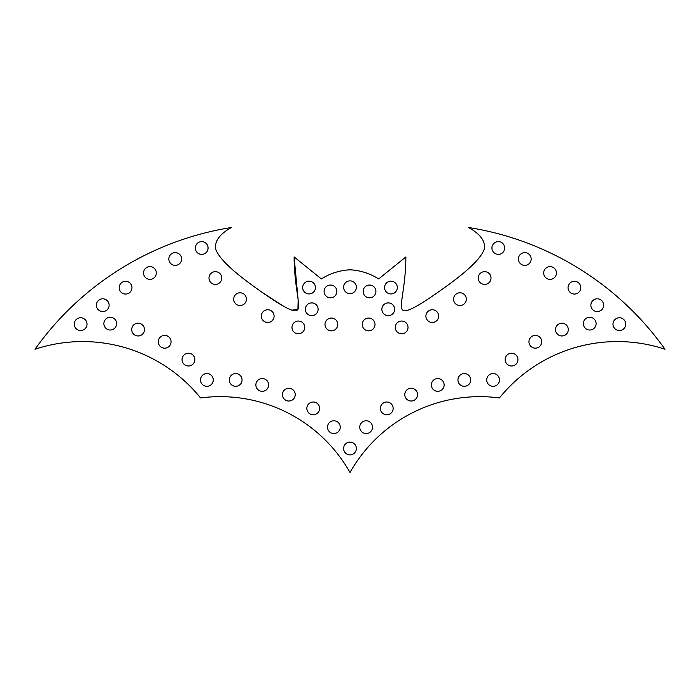 <?xml version="1.0" encoding="UTF-8"?>
<svg xmlns="http://www.w3.org/2000/svg" width="700" height="700" viewBox="0 0 700 700"><rect width="100%" height="100%" fill="white"/><g stroke="black" fill="none" stroke-linecap="round" stroke-linejoin="round"><path stroke-width="1.05" d="M324.984 324.441A6.388 6.388 0 0 1 334.565 318.911A6.388 6.388 0 0 1 334.565 329.971A6.388 6.388 0 0 1 324.984 324.441M363.142 291.428A6.388 6.388 0 0 1 372.715 285.898A6.388 6.388 0 0 1 372.715 296.957A6.388 6.388 0 0 1 363.142 291.428M384.554 287.56A6.388 6.388 0 0 1 394.126 282.03A6.388 6.388 0 0 1 394.126 293.09A6.388 6.388 0 0 1 384.554 287.56M381.876 309.277A6.388 6.388 0 0 1 391.457 303.748A6.388 6.388 0 0 1 391.457 314.808A6.388 6.388 0 0 1 381.876 309.277M362.25 324.441A6.388 6.388 0 0 1 371.822 318.911A6.388 6.388 0 0 1 371.822 329.971A6.388 6.388 0 0 1 362.25 324.441M395.264 327.416A6.388 6.388 0 0 1 404.836 321.886A6.388 6.388 0 0 1 404.836 332.946A6.388 6.388 0 0 1 395.264 327.416M453.556 299.162A6.388 6.388 0 0 1 463.137 293.632A6.388 6.388 0 0 1 463.137 304.692A6.388 6.388 0 0 1 453.556 299.162M478.24 278.049A6.388 6.388 0 0 1 487.821 272.519A6.388 6.388 0 0 1 487.821 283.57A6.388 6.388 0 0 1 478.24 278.049M491.925 248.001A6.388 6.388 0 0 1 501.498 242.48A6.388 6.388 0 0 1 501.498 253.531A6.388 6.388 0 0 1 491.925 248.001M518.394 259.009A6.388 6.388 0 0 1 527.975 253.479A6.388 6.388 0 0 1 527.975 264.539A6.388 6.388 0 0 1 518.394 259.009M543.681 272.991A6.388 6.388 0 0 1 553.254 267.461A6.388 6.388 0 0 1 553.254 278.521A6.388 6.388 0 0 1 543.681 272.991M568.041 287.674A6.388 6.388 0 0 1 577.614 282.144A6.388 6.388 0 0 1 577.614 293.204A6.388 6.388 0 0 1 568.041 287.674M590.87 305.191A6.388 6.388 0 0 1 600.442 299.661A6.388 6.388 0 0 1 600.442 310.721A6.388 6.388 0 0 1 590.87 305.191M612.981 324.144A6.388 6.388 0 0 1 622.554 318.614A6.388 6.388 0 0 1 622.554 329.674A6.388 6.388 0 0 1 612.981 324.144M583.363 323.645A6.388 6.388 0 0 1 592.935 318.115A6.388 6.388 0 0 1 592.935 329.166A6.388 6.388 0 0 1 583.363 323.645M555.529 329.586A6.388 6.388 0 0 1 565.101 324.056A6.388 6.388 0 0 1 565.101 335.116A6.388 6.388 0 0 1 555.529 329.586M528.946 341.784A6.388 6.388 0 0 1 538.519 336.254A6.388 6.388 0 0 1 538.519 347.314A6.388 6.388 0 0 1 528.946 341.784M505.173 359.608A6.388 6.388 0 0 1 514.754 354.078A6.388 6.388 0 0 1 514.754 365.137A6.388 6.388 0 0 1 505.173 359.608M486.719 379.934A6.388 6.388 0 0 1 496.3 374.404A6.388 6.388 0 0 1 496.3 385.464A6.388 6.388 0 0 1 486.719 379.934M457.949 379.934A6.388 6.388 0 0 1 467.521 374.404A6.388 6.388 0 0 1 467.521 385.464A6.388 6.388 0 0 1 457.949 379.934M431.366 384.939A6.388 6.388 0 0 1 440.939 379.409A6.388 6.388 0 0 1 440.939 390.469A6.388 6.388 0 0 1 431.366 384.939M404.775 394.634A6.388 6.388 0 0 1 414.356 389.104A6.388 6.388 0 0 1 414.356 400.164A6.388 6.388 0 0 1 404.775 394.634M380.38 408.398A6.388 6.388 0 0 1 389.961 402.868A6.388 6.388 0 0 1 389.961 413.928A6.388 6.388 0 0 1 380.38 408.398M359.739 427.166A6.388 6.388 0 0 1 369.32 421.636A6.388 6.388 0 0 1 369.32 432.696A6.388 6.388 0 0 1 359.739 427.166M425.898 316.111A6.388 6.388 0 0 1 435.47 310.59A6.388 6.388 0 0 1 435.47 321.641A6.388 6.388 0 0 1 425.898 316.111M324.091 291.428A6.388 6.388 0 0 1 333.672 285.898A6.388 6.388 0 0 1 333.672 296.957A6.388 6.388 0 0 1 324.091 291.428M302.68 287.56A6.388 6.388 0 0 1 312.252 282.03A6.388 6.388 0 0 1 312.252 293.09A6.388 6.388 0 0 1 302.68 287.56M305.358 309.277A6.388 6.388 0 0 1 314.93 303.748A6.388 6.388 0 0 1 314.93 314.808A6.388 6.388 0 0 1 305.358 309.277M291.97 327.416A6.388 6.388 0 0 1 301.543 321.886A6.388 6.388 0 0 1 301.543 332.946A6.388 6.388 0 0 1 291.97 327.416M343.613 287.254A6.388 6.388 0 0 1 353.194 281.724A6.388 6.388 0 0 1 353.194 292.784A6.388 6.388 0 0 1 343.613 287.254M168.831 259.009A6.388 6.388 0 0 1 178.412 253.479A6.388 6.388 0 0 1 178.412 264.539A6.388 6.388 0 0 1 168.831 259.009M195.309 248.001A6.388 6.388 0 0 1 204.881 242.48A6.388 6.388 0 0 1 204.881 253.531A6.388 6.388 0 0 1 195.309 248.001M208.985 278.049A6.388 6.388 0 0 1 218.566 272.519A6.388 6.388 0 0 1 218.566 283.57A6.388 6.388 0 0 1 208.985 278.049M158.287 341.784A6.388 6.388 0 0 1 167.869 336.254A6.388 6.388 0 0 1 167.869 347.314A6.388 6.388 0 0 1 158.287 341.784M131.705 329.586A6.388 6.388 0 0 1 141.278 324.056A6.388 6.388 0 0 1 141.278 335.116A6.388 6.388 0 0 1 131.705 329.586M119.192 287.674A6.388 6.388 0 0 1 128.774 282.144A6.388 6.388 0 0 1 128.774 293.204A6.388 6.388 0 0 1 119.192 287.674M343.613 448.49A6.388 6.388 0 0 1 353.194 442.969A6.388 6.388 0 0 1 353.194 454.02A6.388 6.388 0 0 1 343.613 448.49M143.553 272.991A6.388 6.388 0 0 1 153.134 267.461A6.388 6.388 0 0 1 153.134 278.521A6.388 6.388 0 0 1 143.553 272.991M261.336 316.111A6.388 6.388 0 0 1 270.909 310.59A6.388 6.388 0 0 1 270.909 321.641A6.388 6.388 0 0 1 261.336 316.111M233.678 299.162A6.388 6.388 0 0 1 243.25 293.632A6.388 6.388 0 0 1 243.25 304.692A6.388 6.388 0 0 1 233.678 299.162M103.871 323.645A6.388 6.388 0 0 1 113.444 318.115A6.388 6.388 0 0 1 113.444 329.166A6.388 6.388 0 0 1 103.871 323.645M327.486 427.166A6.388 6.388 0 0 1 337.067 421.636A6.388 6.388 0 0 1 337.067 432.696A6.388 6.388 0 0 1 327.486 427.166M282.45 394.634A6.388 6.388 0 0 1 292.031 389.104A6.388 6.388 0 0 1 292.031 400.164A6.388 6.388 0 0 1 282.45 394.634M306.845 408.398A6.388 6.388 0 0 1 316.426 402.868A6.388 6.388 0 0 1 316.426 413.928A6.388 6.388 0 0 1 306.845 408.398M255.868 384.939A6.388 6.388 0 0 1 265.449 379.409A6.388 6.388 0 0 1 265.449 390.469A6.388 6.388 0 0 1 255.868 384.939M74.252 324.144A6.388 6.388 0 0 1 83.834 318.614A6.388 6.388 0 0 1 83.834 329.674A6.388 6.388 0 0 1 74.252 324.144M96.364 305.191A6.388 6.388 0 0 1 105.936 299.661A6.388 6.388 0 0 1 105.936 310.721A6.388 6.388 0 0 1 96.364 305.191M229.285 379.934A6.388 6.388 0 0 1 238.858 374.404A6.388 6.388 0 0 1 238.858 385.464A6.388 6.388 0 0 1 229.285 379.934M200.506 379.934A6.388 6.388 0 0 1 210.088 374.404A6.388 6.388 0 0 1 210.088 385.464A6.388 6.388 0 0 1 200.506 379.934M182.061 359.608A6.388 6.388 0 0 1 191.634 354.078A6.388 6.388 0 0 1 191.634 365.137A6.388 6.388 0 0 1 182.061 359.608M499.45 397.941A151.567 151.567 0 0 1 665 349.239A298.34 298.34 0 0 0 468.562 227.5C480.567 234.22 485.774 241.5 484.181 249.349C481.136 258.002 468.624 270.244 446.644 286.072C426.213 300.895 406.569 313.854 402.85 310.223C398.396 307.011 405.729 288.26 405.895 256.909L378.656 278.959A58.485 58.485 0 0 0 350 269.806A58.485 58.485 0 0 0 321.344 278.959L294.105 256.909C294.271 288.26 301.604 307.011 297.15 310.223C293.431 313.854 273.787 300.895 253.356 286.072C231.376 270.244 218.864 258.002 215.819 249.349C214.226 241.5 219.433 234.22 231.438 227.5A298.34 298.34 0 0 0 35 349.239A151.567 151.567 0 0 1 200.55 397.941A149.126 149.126 0 0 1 350 472.5A149.126 149.126 0 0 1 499.45 397.941M260.986 291.576L282.599 305.672M291.909 310.17L297.929 309.295L298.156 299.985L294.105 256.909"/></g></svg>
